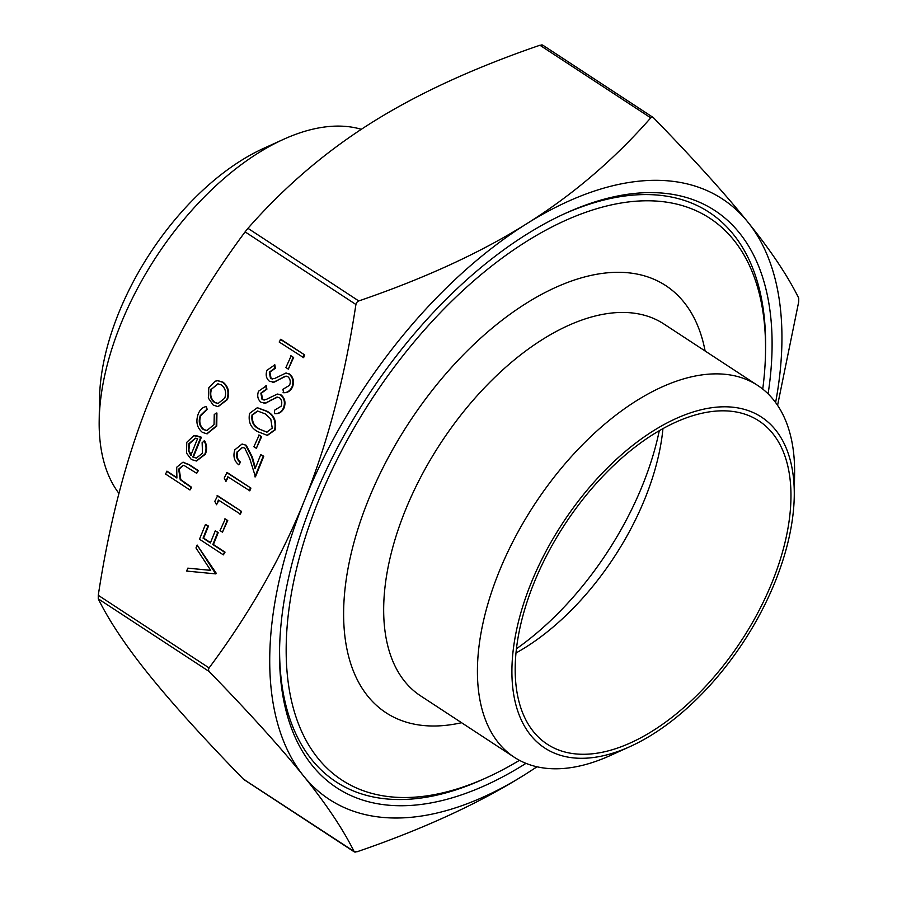 <?xml version="1.0" encoding="UTF-8"?>
<svg xmlns="http://www.w3.org/2000/svg" width="897" height="897" viewBox="0 0 897 897"><rect width="100%" height="100%" fill="white"/><g stroke="black" fill="none" stroke-linecap="round" stroke-linejoin="round"><path stroke-width="1.35" d="M514.216 757.214L420.469 695.78A222.198 121.499 -56.8 0 1 405.152 510.797A222.198 121.499 -56.8 0 1 664.027 324.075L757.786 385.508A222.198 121.499 123.2 0 0 498.9 572.23A222.198 121.499 123.2 0 0 514.216 757.214A222.198 121.499 123.2 0 0 610.151 755.588L630.064 746.562A197.811 108.167 -56.8 0 1 531.013 583.319A197.811 108.167 -56.8 0 1 690.959 412.687A197.811 108.167 -56.8 0 1 794.26 495.974A197.811 108.167 -56.8 0 1 775.131 581.772A197.811 108.167 -56.8 0 1 630.064 746.562M461.563 722.713A255.32 139.618 -56.8 0 1 368.286 500.156A255.32 139.618 -56.8 0 1 557.239 286.704A255.32 139.618 -56.8 0 1 705.12 351.007M662.939 428.699A193.214 105.655 -56.8 0 1 645.033 498.407A193.214 105.655 -56.8 0 1 515.954 653.016M772.295 581.794A193.214 105.655 -56.8 0 1 547.181 744.162A193.214 105.655 -56.8 0 1 533.861 583.308A193.214 105.655 -56.8 0 1 758.974 420.94A193.214 105.655 -56.8 0 1 772.295 581.794M659.261 430.784A222.198 121.499 -56.8 0 1 642.622 484.997A222.198 121.499 -56.8 0 1 516.403 648.811M525.99 763.347A345.031 188.673 -56.8 0 1 279.55 650.168A345.031 188.673 -56.8 0 1 312.93 500.515A345.031 188.673 -56.8 0 1 565.951 213.094A345.031 188.673 -56.8 0 1 768.112 393.85M564.067 213.957A340.423 186.15 -56.8 0 1 765.578 348.058L765.522 352.185A335.826 183.638 123.2 0 0 590.125 210.795A335.826 183.638 123.2 0 0 318.603 500.47A335.826 183.638 123.2 0 0 486.757 777.609A335.826 183.638 123.2 0 0 519.475 760.32M762.73 389.085A335.826 183.638 123.2 0 0 765.522 352.185M118.965 493.417A222.198 121.499 -56.8 0 1 99.186 420.771A222.198 121.499 -56.8 0 1 120.68 324.4A222.198 121.499 -56.8 0 1 283.62 139.293A222.198 121.499 -56.8 0 1 361.345 129.303M283.62 139.293L263.718 148.33A197.811 108.167 123.2 0 0 118.651 313.109A197.811 108.167 123.2 0 0 99.511 398.918L99.186 420.771M794.26 495.974L794.596 474.109A222.198 121.499 123.2 0 0 757.786 385.508M537.045 766.789L524.969 774.571C479.144 803.364 423.182 829.086 357.073 851.758L354.225 851.769C343.304 829.59 326.418 804.329 303.567 775.961C280.806 747.672 249.31 712.835 209.079 671.449L208.396 669.79L209.091 667.917C249.624 613.47 281.4 557.687 304.419 500.56C327.528 443.499 344.695 378.153 355.918 304.498L356.883 302.289L358.766 300.955C424.886 278.283 480.848 252.55 526.674 223.757C572.589 195.03 613.952 159.733 650.751 117.855L652.141 117.137L653.588 117.843C693.83 159.229 725.325 194.066 748.076 222.366C770.927 250.723 787.813 275.996 798.745 298.174L798.734 301.695L777.576 405.343M541.822 44.85L542.775 45.231L539.927 45.242C473.818 67.914 417.856 93.636 372.031 122.429C326.116 151.167 284.753 186.464 247.953 228.331L245.105 231.886C204.572 286.334 172.796 342.116 149.777 399.232C126.656 456.293 109.49 521.65 98.266 595.305L98.255 598.826C109.187 621.004 126.073 646.277 148.924 674.634C171.675 702.934 203.171 737.771 243.412 779.157L244.859 779.863M187.809 568.149L210.705 570.38L195.972 547.966L197.149 545.051L215.684 573.889L186.632 571.064L187.809 568.149L210.66 570.324M197.149 545.051L216.401 573.497L215.684 573.889M205.458 524.476L207.902 526.079L203.047 538.11L210.391 542.932L215.246 530.889L217.702 532.493L212.836 544.535L224.463 552.148L223.364 554.873L199.493 539.232L205.458 524.476L208.474 526.079L203.608 538.11L210.503 542.629M215.246 530.889L218.263 532.493L213.408 544.524L225.035 552.148L223.364 554.873M225.293 518.926L227.737 520.54L222.467 532.19L220.023 530.576L225.293 518.926M216.536 504.731L214.798 501.345L217.635 495.749L241.495 511.38L240.407 514.104L218.42 500.066L216.536 504.731L218.868 500.369M225.943 481.431L224.216 478.056L227.042 472.45L250.913 488.091L249.815 490.805L227.827 476.778L225.943 481.431L228.275 477.069M242.706 447.368L237.828 451.494C236.382 455.934 237.268 459.477 240.508 462.123L238.837 464.848C234.195 461.17 232.872 456.136 234.868 449.756L241.988 444.093L246.227 445.26L252.315 456.988L255.398 467.92M242.268 444.093L246.227 445.26M245.666 445.26L251.754 456.999L255.062 468.75L260.758 454.656L263.774 456.259L255.454 476.834L249.758 458.625L244.758 448.096L242.425 447.356L237.828 451.494M259.177 435.079L261.621 436.682L256.351 448.332L253.896 446.728L259.177 435.079M257.529 407.776L266.902 411.174C274.011 414.874 276.781 421.097 275.222 429.842L267.485 435.325M277.622 394.052L281.142 394.972C284.887 398.212 285.874 402.506 284.102 407.855C282.084 411.97 279.102 413.909 275.166 413.64L274.594 413.652L274.426 410.299L281.086 406.251C282.376 402.753 281.826 399.894 279.438 397.674L276.657 397.225L265.961 403.022L264.256 403.202M277.835 397.136L277.229 397.214M277.554 397.124L265.4 403.022L261.083 402.327C257.775 399.569 256.923 395.869 258.527 391.227L266.387 385.8L266.869 389.22L261.419 393.121L262.642 399.546L264.189 400.096M286.098 373.096L289.608 374.004C293.353 377.245 294.351 381.539 292.568 386.887C290.55 391.014 287.567 392.942 283.631 392.684L282.891 389.332L289.563 385.284C290.852 381.786 290.303 378.926 287.915 376.706L285.123 376.258L274.437 382.055L272.722 382.234M286.311 376.168L285.695 376.258M286.02 376.157L273.865 382.055L269.549 381.371C266.252 378.612 265.4 374.901 266.992 370.259L274.863 364.832L275.334 368.252L269.885 372.165L271.118 378.579L272.654 379.128M291.166 355.885L293.622 357.488L288.341 369.138L285.896 367.535L291.166 355.885M280.839 339.29L304.711 354.932L303.612 357.656L279.18 342.015L280.839 339.29M166.573 471.25L176.9 478.023L176.698 467.247L182.831 462.258L188.886 464.758L197.789 470.6L196.69 473.313L184.39 465.655L182.921 465.42L178.649 469.131L180.23 479.671L191.05 487.295L189.951 490.009L165.474 473.975L167.134 471.25L176.731 477.54M183.111 462.269L189.458 464.758L198.36 470.6L196.69 473.313M183.201 465.431L179.221 469.12L180.802 479.671L191.61 487.284L189.951 490.009M204.101 440.853C206.4 445.147 206.624 449.61 204.796 454.23L196.241 460.991L191.319 459.477L186.52 453.12L186.767 442.333L193.797 435.673L200.827 437.231L192.821 457.033L196.342 458.12L202.509 453.176L202.128 442.613L204.673 440.853C206.96 445.147 207.196 449.61 205.357 454.23L196.521 460.991M195.714 435.482L201.388 437.231L193.393 457.033L196.622 458.109M206.411 406.52L206.602 409.525L200.289 415.58C198.237 421.355 199.235 426.008 203.294 429.528L206.837 430.594L214.058 424.584L214.248 414.537L216.345 413.035L216.188 426.03L206.815 433.778L202.386 432.365C196.948 427.768 195.568 421.635 198.226 413.977C199.953 409.626 202.677 407.148 206.411 406.52L207.173 409.525L200.85 415.569C198.798 421.355 199.807 425.997 203.866 429.528L207.117 430.582M216.345 413.035L216.917 413.035L216.76 426.03L207.095 433.767M218.083 380.72L223.095 382.223C228.365 386.484 229.811 392.258 227.457 399.546L218.229 406.588M355.178 852.15L243.412 779.157M652.141 117.137L653.588 117.843M775.602 402.529A358.834 196.219 123.2 0 0 748.076 222.366A358.834 196.219 123.2 0 0 526.674 223.757A358.834 196.219 123.2 0 0 304.419 500.56A358.834 196.219 123.2 0 0 303.567 775.961A358.834 196.219 123.2 0 0 524.969 774.571A358.834 196.219 123.2 0 0 536.933 766.756M486.757 777.609L483.001 779.314A340.423 186.15 -56.8 0 1 279.595 648.094M208.317 398.044L208.833 387.717L215.101 381.191L217.803 380.72L222.523 382.223C227.793 386.484 229.24 392.258 226.885 399.546L217.949 406.599L213.273 405.13L208.317 398.044M210.974 389.141C209.236 394.747 210.369 399.176 214.383 402.428L218.016 403.538L224.743 398.156C226.537 392.606 225.439 388.199 221.447 384.959L217.893 383.815L211.535 389.13C209.797 394.736 210.941 399.165 214.955 402.417L218.296 403.527M226.885 399.546L227.457 399.546M222.523 382.223L223.095 382.223M218.173 383.826L211.535 389.13M214.383 402.428L214.955 402.417M216.188 426.03L216.76 426.03M203.294 429.528L203.866 429.528M200.289 415.58L200.85 415.569M206.602 409.525L207.173 409.525M190.803 455.34L197.587 438.543L195.322 438.207L188.964 443.6L188.292 450.372L190.803 455.34M192.821 457.033L193.393 457.033M200.827 437.231L201.388 437.231M204.796 454.23L205.357 454.23M195.613 438.218L189.536 443.6L188.863 450.372L191.364 455.34M188.964 443.6L189.536 443.6M188.292 450.372L188.863 450.372M191.05 487.295L191.61 487.284M180.23 479.671L180.802 479.671M178.649 469.131L179.221 469.12M197.789 470.6L198.36 470.6M280.279 339.301L304.711 354.932M304.139 354.943L303.04 357.656M290.606 355.885L293.622 357.488M293.05 357.488L288.341 369.138M274.291 364.832L274.762 368.252L269.313 372.165L270.546 378.59L274.437 378.612L285.807 373.085L289.036 374.015C292.792 377.256 293.779 381.55 292.007 386.899L292.568 386.887M292.007 386.899C289.978 391.014 287.006 392.942 283.071 392.684M289.036 374.015L289.608 374.004M270.546 378.59L271.118 378.579M269.313 372.165L269.885 372.165M274.762 368.252L275.334 368.252M273.865 382.055L274.437 382.055M265.826 385.8L266.297 389.22L260.848 393.133L262.081 399.546L265.972 399.569L277.341 394.052L280.57 394.972C284.315 398.212 285.313 402.506 283.53 407.855L284.102 407.855M283.53 407.855C281.512 411.981 278.53 413.909 274.594 413.652M280.57 394.972L281.142 394.972M262.081 399.546L262.642 399.546M260.848 393.133L261.419 393.121M266.297 389.22L266.869 389.22M265.4 403.022L265.961 403.022M274.65 429.842L267.205 435.325L258.022 431.76C250.891 428.205 248.065 422.095 249.557 413.405L257.237 407.776L266.342 411.185C273.439 414.874 276.209 421.097 274.65 429.842L275.222 429.842M259.11 429.035L266.757 432.119L272.24 428.149L270.771 418.966L265.232 413.887L257.529 410.994L252.046 414.919C251.126 421.702 253.481 426.4 259.11 429.035L267.037 432.119M266.342 411.185L266.902 411.174M252.046 414.919L252.618 414.919C251.698 421.702 254.053 426.4 259.682 429.024M257.82 411.005L252.618 414.919M258.605 435.079L261.621 436.682M261.049 436.682L256.351 448.332M237.268 451.505C235.81 455.934 236.707 459.477 239.936 462.123L240.508 462.123M260.758 454.656L263.774 456.259M263.202 456.259L254.894 476.834M239.936 462.123L238.837 464.848M226.481 472.461L250.913 488.091M250.341 488.091L249.243 490.816M217.063 495.749L241.495 511.38M240.934 511.391L239.835 514.104M224.721 518.937L227.737 520.54M227.176 520.54L222.467 532.19M224.463 552.148L225.035 552.148M212.836 544.535L213.408 544.524M217.702 532.493L218.263 532.493M203.047 538.11L203.608 538.11M207.902 526.079L208.474 526.079M215.841 573.497L216.401 573.497M539.927 45.242L650.751 117.855M98.255 598.826L209.079 671.449M245.105 231.886L355.918 304.498M209.091 667.917L98.266 595.305M358.766 300.955L247.953 228.331M184.737 483.158L185.309 483.158M188.886 464.758L189.458 464.758M279.113 379.218L279.685 379.218M270.647 400.185L271.219 400.185M251.754 456.999L252.315 456.988M354.427 851.982L243.872 779.549M653.128 117.451L542.573 45.018M218.509 406.588L217.949 406.599M218.375 380.72L217.803 380.72M207.386 433.767L206.815 433.778M195.995 435.482L195.434 435.482M196.813 460.991L196.241 460.991M183.392 462.258L182.831 462.258M286.378 373.085L285.807 373.085M273.002 382.245L272.43 382.245M277.913 394.052L277.341 394.052M264.537 403.202L263.965 403.213M267.766 435.325L267.205 435.325M257.798 407.765L257.237 407.776M242.549 444.093L241.988 444.093"/></g></svg>
